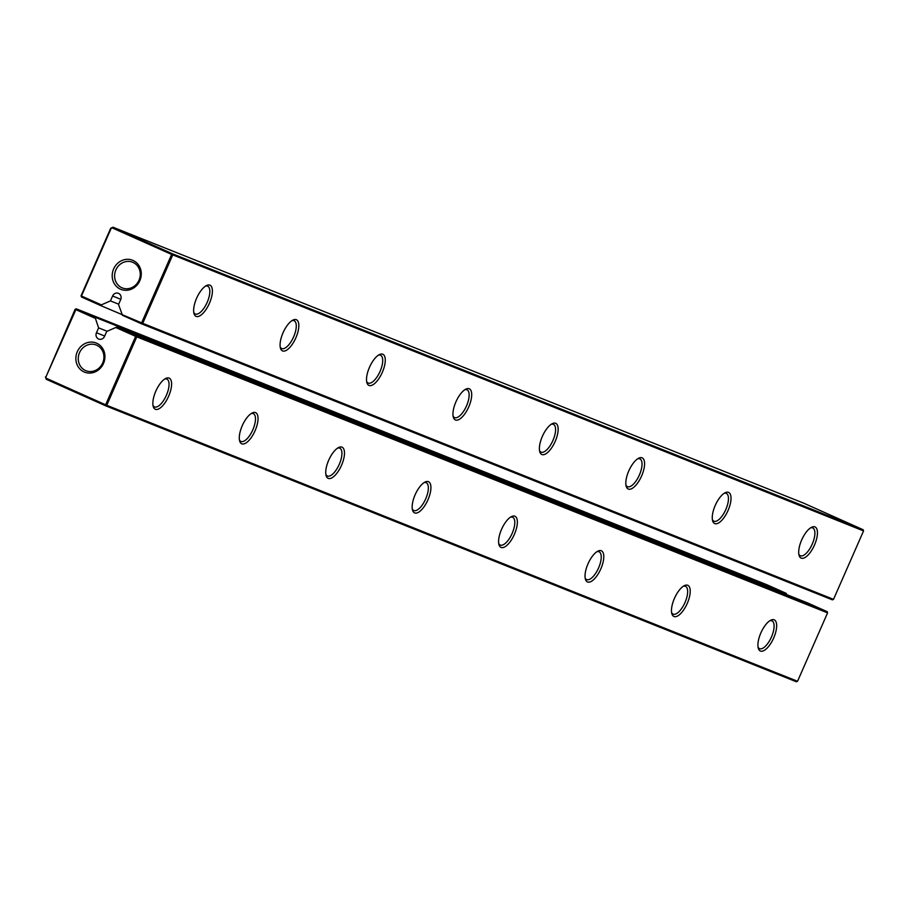 <?xml version="1.0" encoding="UTF-8"?>
<svg xmlns="http://www.w3.org/2000/svg" width="909" height="909" viewBox="0 0 909 909"><rect width="100%" height="100%" fill="white"/><g stroke="black" fill="none" stroke-linecap="round" stroke-linejoin="round"><path stroke-width="1.36" d="M112.273 227.92L110.716 228.216L113 227.216L112.273 227.92L171.631 254.44L172.346 253.736L863.152 529.731L803.795 503.211L113 227.216L172.346 253.736L172.755 254.929L142.713 323.343L141.577 323.843L122.465 315.309L118.534 304.515L120.681 299.629A4.84 4.431 -68.2 0 0 118.431 293.323A4.84 4.431 -68.2 0 0 112.591 296.004L110.444 300.902L118.681 304.185M863.152 529.731L863.55 530.924L171.631 254.44L141.599 322.865L100.558 305.515L101.353 304.879L81.469 296.004L111.137 228.42M100.558 305.515L81.446 296.982L81.049 295.8L110.716 228.216M101.353 304.879L110.444 300.902M120.431 289.164A15.68 14.351 -68.2 0 0 141.236 272.689A15.68 14.351 -68.2 0 0 118.545 262.553A15.68 14.351 -68.2 0 0 120.431 289.164M833.519 599.349L141.599 322.865L141.577 323.843L832.371 599.849L833.519 599.349L863.55 530.924M469.18 388.745A17.066 6.886 114.1 0 0 465.806 389.154A17.066 6.886 114.1 0 0 456.045 401.573A17.066 6.886 114.1 0 0 453.307 417.129A17.066 6.886 114.1 0 0 466.942 410.516A17.066 6.886 114.1 0 0 469.18 388.745M555.626 423.287A17.066 6.886 114.1 0 0 552.24 423.685A17.066 6.886 114.1 0 0 542.48 436.104A17.066 6.886 114.1 0 0 539.741 451.659A17.066 6.886 114.1 0 0 553.376 445.058A17.066 6.886 114.1 0 0 555.626 423.287M642.061 457.818A17.066 6.886 114.1 0 0 638.675 458.216A17.066 6.886 114.1 0 0 628.914 470.635A17.066 6.886 114.1 0 0 626.176 486.201A17.066 6.886 114.1 0 0 639.811 479.588A17.066 6.886 114.1 0 0 642.061 457.818M296.311 319.684A17.066 6.886 114.1 0 0 292.937 320.082A17.066 6.886 114.1 0 0 283.165 332.501A17.066 6.886 114.1 0 0 280.427 348.056A17.066 6.886 114.1 0 0 294.062 341.454A17.066 6.886 114.1 0 0 296.311 319.684M382.746 354.215A17.066 6.886 114.1 0 0 379.371 354.612A17.066 6.886 114.1 0 0 369.599 367.031A17.066 6.886 114.1 0 0 366.872 382.598A17.066 6.886 114.1 0 0 380.496 375.985A17.066 6.886 114.1 0 0 382.746 354.215M728.495 492.348A17.066 6.886 114.1 0 0 725.109 492.758A17.066 6.886 114.1 0 0 715.349 505.177A17.066 6.886 114.1 0 0 712.611 520.732A17.066 6.886 114.1 0 0 726.246 514.119A17.066 6.886 114.1 0 0 728.495 492.348M209.877 285.142A17.066 6.886 114.1 0 0 206.491 285.551A17.066 6.886 114.1 0 0 196.73 297.97A17.066 6.886 114.1 0 0 193.992 313.525A17.066 6.886 114.1 0 0 207.627 306.912A17.066 6.886 114.1 0 0 209.877 285.142M814.93 526.89A17.066 6.886 114.1 0 0 811.555 527.288A17.066 6.886 114.1 0 0 801.783 539.707A17.066 6.886 114.1 0 0 799.045 555.263A17.066 6.886 114.1 0 0 812.68 548.661A17.066 6.886 114.1 0 0 814.93 526.89M81.446 296.982L81.049 295.8M121.863 287.744A13.84 12.658 -68.2 0 0 122.295 287.926A13.84 12.658 -68.2 0 0 139.191 279.779A13.84 12.658 -68.2 0 0 132.566 262.224A13.84 12.658 -68.2 0 0 115.773 270.143A13.84 12.658 -68.2 0 0 121.863 287.744M453.068 415.981A15.226 6.136 114.1 0 0 454.568 417.583A15.226 6.136 114.1 0 0 466.385 406.187A15.226 6.136 114.1 0 0 466.987 389.791A15.226 6.136 114.1 0 0 466.896 389.745A15.226 6.136 114.1 0 0 464.794 389.745M539.503 450.512A15.226 6.136 114.1 0 0 541.014 452.125A15.226 6.136 114.1 0 0 552.82 440.729A15.226 6.136 114.1 0 0 553.433 424.321A15.226 6.136 114.1 0 0 553.342 424.287A15.226 6.136 114.1 0 0 551.229 424.276M625.949 485.054A15.226 6.136 114.1 0 0 627.449 486.656A15.226 6.136 114.1 0 0 639.266 475.259A15.226 6.136 114.1 0 0 639.868 458.852A15.226 6.136 114.1 0 0 639.777 458.818A15.226 6.136 114.1 0 0 637.663 458.806M280.199 346.908A15.226 6.136 114.1 0 0 281.699 348.522A15.226 6.136 114.1 0 0 293.516 337.125A15.226 6.136 114.1 0 0 294.118 320.718A15.226 6.136 114.1 0 0 294.027 320.684A15.226 6.136 114.1 0 0 291.925 320.672M366.634 381.45A15.226 6.136 114.1 0 0 368.134 383.053A15.226 6.136 114.1 0 0 379.951 371.656A15.226 6.136 114.1 0 0 380.553 355.249A15.226 6.136 114.1 0 0 380.462 355.214A15.226 6.136 114.1 0 0 378.36 355.203M712.383 519.584A15.226 6.136 114.1 0 0 713.883 521.187A15.226 6.136 114.1 0 0 725.7 509.79A15.226 6.136 114.1 0 0 726.302 493.394A15.226 6.136 114.1 0 0 726.211 493.348A15.226 6.136 114.1 0 0 724.109 493.348M193.765 312.378A15.226 6.136 114.1 0 0 195.265 313.98A15.226 6.136 114.1 0 0 207.082 302.583A15.226 6.136 114.1 0 0 207.684 286.187A15.226 6.136 114.1 0 0 207.593 286.142A15.226 6.136 114.1 0 0 205.491 286.142M798.818 554.115A15.226 6.136 114.1 0 0 800.318 555.729A15.226 6.136 114.1 0 0 812.135 544.332A15.226 6.136 114.1 0 0 812.737 527.924A15.226 6.136 114.1 0 0 812.646 527.89A15.226 6.136 114.1 0 0 810.544 527.879M139.304 279.472A13.84 12.658 -68.2 0 0 139.066 280.074M117.272 327.138L136.384 335.671L827.179 611.666L808.078 603.133L117.272 327.138L115.784 327.501L135.668 336.375L105.626 404.8L46.279 378.28L45.87 377.099L76.254 308.81L767.06 584.805L786.16 593.35L95.365 317.343L76.254 308.81L75.117 309.31L95.422 318.4L95.365 317.343M786.91 594.679L786.16 593.35M107.148 331.285L98.604 327.865L95.422 318.4M115.784 327.501L106.694 331.478L104.546 336.375A4.84 4.431 -68.2 0 1 98.706 339.057A4.84 4.431 -68.2 0 1 96.456 332.751L98.604 327.865M84.094 371.94A15.68 14.351 -68.2 0 0 104.899 355.476A15.68 14.351 -68.2 0 0 82.208 345.329A15.68 14.351 -68.2 0 0 84.094 371.94M45.87 377.099L75.117 309.31M827.179 611.666L827.576 612.859L797.545 681.284L106.751 405.289L105.603 405.789L46.245 379.269L45.45 376.883M827.576 612.859L136.782 336.864L135.668 336.375L136.384 335.671L136.782 336.864L106.751 405.289L105.626 404.8L105.603 405.789L796.409 681.784L797.545 681.284M46.279 378.28L46.245 379.269M85.526 370.531A13.84 12.658 -68.2 0 0 85.957 370.713A13.84 12.658 -68.2 0 0 102.853 362.555A13.84 12.658 -68.2 0 0 96.229 345.011A13.84 12.658 -68.2 0 0 79.424 352.931A13.84 12.658 -68.2 0 0 85.526 370.531M428.4 481.668A17.066 6.886 114.1 0 0 425.014 482.065A17.066 6.886 114.1 0 0 415.254 494.485A17.066 6.886 114.1 0 0 412.516 510.051A17.066 6.886 114.1 0 0 426.151 503.438A17.066 6.886 114.1 0 0 428.4 481.668M341.954 447.137A17.066 6.886 114.1 0 0 338.58 447.535A17.066 6.886 114.1 0 0 328.819 459.954A17.066 6.886 114.1 0 0 326.081 475.509A17.066 6.886 114.1 0 0 339.716 468.908A17.066 6.886 114.1 0 0 341.954 447.137M169.085 378.064A17.066 6.886 114.1 0 0 165.711 378.462A17.066 6.886 114.1 0 0 155.939 390.881A17.066 6.886 114.1 0 0 153.212 406.448A17.066 6.886 114.1 0 0 166.836 399.835A17.066 6.886 114.1 0 0 169.085 378.064M255.52 412.595A17.066 6.886 114.1 0 0 252.145 413.004A17.066 6.886 114.1 0 0 242.373 425.423A17.066 6.886 114.1 0 0 239.646 440.979A17.066 6.886 114.1 0 0 253.27 434.366A17.066 6.886 114.1 0 0 255.52 412.595M514.835 516.198A17.066 6.886 114.1 0 0 511.449 516.607A17.066 6.886 114.1 0 0 501.688 529.027A17.066 6.886 114.1 0 0 498.95 544.582A17.066 6.886 114.1 0 0 512.585 537.969A17.066 6.886 114.1 0 0 514.835 516.198M774.138 619.802A17.066 6.886 114.1 0 0 770.764 620.211A17.066 6.886 114.1 0 0 760.992 632.63A17.066 6.886 114.1 0 0 758.265 648.185A17.066 6.886 114.1 0 0 771.889 641.572A17.066 6.886 114.1 0 0 774.138 619.802M601.269 550.74A17.066 6.886 114.1 0 0 597.883 551.138A17.066 6.886 114.1 0 0 588.123 563.557A17.066 6.886 114.1 0 0 585.385 579.113A17.066 6.886 114.1 0 0 599.02 572.511A17.066 6.886 114.1 0 0 601.269 550.74M687.704 585.271A17.066 6.886 114.1 0 0 684.329 585.669A17.066 6.886 114.1 0 0 674.558 598.088A17.066 6.886 114.1 0 0 671.831 613.655A17.066 6.886 114.1 0 0 685.454 607.042A17.066 6.886 114.1 0 0 687.704 585.271M102.967 362.248A13.84 12.658 -68.2 0 0 102.728 362.861M412.288 508.904A15.226 6.136 114.1 0 0 413.788 510.506A15.226 6.136 114.1 0 0 425.594 499.109A15.226 6.136 114.1 0 0 426.207 482.713A15.226 6.136 114.1 0 0 426.116 482.668A15.226 6.136 114.1 0 0 424.003 482.656M325.842 474.373A15.226 6.136 114.1 0 0 327.342 475.975A15.226 6.136 114.1 0 0 339.159 464.579A15.226 6.136 114.1 0 0 339.773 448.171A15.226 6.136 114.1 0 0 339.671 448.137A15.226 6.136 114.1 0 0 337.569 448.126M152.973 405.3A15.226 6.136 114.1 0 0 154.473 406.902A15.226 6.136 114.1 0 0 166.29 395.506A15.226 6.136 114.1 0 0 166.892 379.11A15.226 6.136 114.1 0 0 166.802 379.064A15.226 6.136 114.1 0 0 164.699 379.053M239.408 439.831A15.226 6.136 114.1 0 0 240.908 441.433A15.226 6.136 114.1 0 0 252.725 430.037A15.226 6.136 114.1 0 0 253.327 413.64A15.226 6.136 114.1 0 0 253.236 413.595A15.226 6.136 114.1 0 0 251.134 413.595M498.723 543.434A15.226 6.136 114.1 0 0 500.223 545.036A15.226 6.136 114.1 0 0 512.04 533.64A15.226 6.136 114.1 0 0 512.642 517.244A15.226 6.136 114.1 0 0 512.551 517.198A15.226 6.136 114.1 0 0 510.449 517.198M758.026 647.038A15.226 6.136 114.1 0 0 759.526 648.64A15.226 6.136 114.1 0 0 771.343 637.243A15.226 6.136 114.1 0 0 771.946 620.847A15.226 6.136 114.1 0 0 771.855 620.802A15.226 6.136 114.1 0 0 769.753 620.802M585.157 577.965A15.226 6.136 114.1 0 0 586.657 579.578A15.226 6.136 114.1 0 0 598.474 568.182A15.226 6.136 114.1 0 0 599.076 551.774A15.226 6.136 114.1 0 0 598.986 551.74A15.226 6.136 114.1 0 0 596.883 551.729M671.592 612.507A15.226 6.136 114.1 0 0 673.092 614.109A15.226 6.136 114.1 0 0 684.909 602.712A15.226 6.136 114.1 0 0 685.511 586.316A15.226 6.136 114.1 0 0 685.42 586.271A15.226 6.136 114.1 0 0 683.318 586.26M120.817 299.3L112.591 296.004M104.694 336.046L96.456 332.751"/></g></svg>

